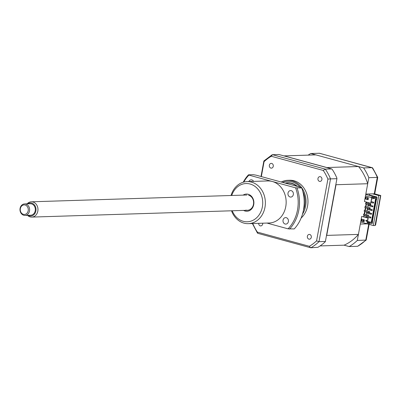 <?xml version="1.0" encoding="UTF-8"?>
<svg xmlns="http://www.w3.org/2000/svg" width="401" height="401" viewBox="0 0 401 401"><rect width="100%" height="100%" fill="white"/><g stroke="black" fill="none" stroke-linecap="round" stroke-linejoin="round"><path stroke-width="0.6" d="M364.639 223.928L365.341 223.397M369.446 193.944L369.266 194.916L376.885 196.996L376.805 197.417M376.454 199.342L372.359 221.643M364.123 222.951L373.286 225.562L378.795 195.563L372.519 193.848L374.499 193.813L380.77 195.528L374.283 193.793L377.296 177.402L377.737 177.422L372.644 167.919L319.482 153.262L310.76 153.498A51.634 43.338 -91.8 0 0 308.153 155.132M378.795 195.563L380.559 195.508L375.055 225.507L375.602 224.956L380.77 195.528M372.519 193.848L365.817 194.059L368.825 177.668L377.296 177.402A51.634 43.338 -91.8 0 0 372.078 167.653L372.308 167.678M368.825 177.668A51.634 43.338 -91.8 0 0 363.607 167.919L372.078 167.653L319.231 153.227M363.607 167.919L310.76 153.498M367.436 222.254L368.714 222.605L368.519 223.678L366.96 223.728L360.684 222.014L358.414 234.395A48 40.285 88.2 0 1 344.073 245.171L349.176 246.56L357.642 246.294A51.634 43.338 -91.8 0 0 365.772 240.189L368.684 224.309M349.176 246.56A51.634 43.338 -91.8 0 0 357.301 240.455L366.188 240.059L357.642 246.294M369.11 224.425L366.188 240.059M357.301 240.455L360.309 224.064L367.01 223.853M373.286 225.562L375.055 225.507M258.705 223.327A2.391 2.005 -91.8 0 0 260.279 225.858A2.391 2.005 -91.8 0 0 260.78 225.918A2.391 2.005 -91.8 0 0 262.69 223.202M270.881 168.089A2.391 2.005 -91.8 0 0 271.387 168.149A2.391 2.005 -91.8 0 0 273.307 165.999A2.391 2.005 -91.8 0 0 271.738 163.433A2.391 2.005 -91.8 0 0 271.236 163.372A2.391 2.005 -91.8 0 0 269.312 165.523A2.391 2.005 -91.8 0 0 270.881 168.089M319.507 181.362A2.391 2.005 -91.8 0 0 320.008 181.422A2.391 2.005 -91.8 0 0 321.933 179.267A2.391 2.005 -91.8 0 0 320.359 176.701A2.391 2.005 -91.8 0 0 319.858 176.64A2.391 2.005 -91.8 0 0 317.933 178.791A2.391 2.005 -91.8 0 0 319.507 181.362M308.905 239.131A2.391 2.005 -91.8 0 0 309.407 239.191A2.391 2.005 -91.8 0 0 311.331 237.041A2.391 2.005 -91.8 0 0 309.757 234.47A2.391 2.005 -91.8 0 0 309.256 234.415A2.391 2.005 -91.8 0 0 307.331 236.565A2.391 2.005 -91.8 0 0 308.905 239.131M301.121 218.064A21.037 17.654 -91.8 0 0 307.547 196.886A21.037 17.654 -91.8 0 0 294.083 180.781A21.037 17.654 -91.8 0 0 289.657 180.255L287.717 180.315A21.037 17.654 -91.8 0 0 281.226 182.019M302.479 214.189A21.037 17.654 -91.8 0 0 292.144 180.841A21.037 17.654 -91.8 0 0 287.717 180.315M297.462 186.45A18.606 15.619 -91.8 0 0 291.572 183.212A18.606 15.619 -91.8 0 0 285.111 183.077M325.396 241.462L336.92 178.676L330.529 178.876L319.006 241.663A51.634 43.338 88.2 0 1 310.875 247.773L317.933 247.297A51.634 43.338 88.2 0 0 325.206 241.833L325.396 241.462L319.006 241.663L316.564 240.891A50.195 42.13 88.2 0 1 309.366 246.299L257.352 232.104A50.195 42.13 88.2 0 1 252.75 223.512M336.92 178.676L336.9 178.124A51.634 43.338 88.2 0 0 332.228 169.397L331.702 168.926L325.311 169.127A51.634 43.338 88.2 0 1 330.529 178.876L327.908 179.092L316.564 240.891M331.702 168.926L278.855 154.505L272.464 154.706L325.311 169.127L323.286 170.46A50.195 42.13 88.2 0 1 327.908 179.092M261.337 176.59L264.074 161.668A50.195 42.13 88.2 0 1 271.271 156.26L323.286 170.46M309.366 246.299L310.625 247.738L257.798 233.322L257.352 232.104M264.074 161.668L263.918 160.941L272.073 154.821L272.464 154.706L271.271 156.26M296.935 186.31A18.361 15.408 -91.8 0 0 285.632 183.222M363.647 214.044L368.795 215.292L363.647 214.044L363.476 214.976L368.128 216.089M368.103 216.239L368.273 215.307M364.329 210.319L364.158 211.252L368.785 212.515L369.306 212.5L369.476 211.568L364.329 210.319L369.476 211.568M368.785 212.515L368.955 211.583M365.015 206.59L364.845 207.523L369.471 208.786L369.988 208.771L370.163 207.838L365.015 206.59L370.163 207.838M369.471 208.786L369.642 207.853M365.697 202.866L370.845 204.109L365.697 202.866L365.527 203.798L370.183 204.911M370.674 205.041L370.845 204.109M370.153 205.061L370.323 204.129M368.133 199.613L366.374 199.177M368.559 223.452L369.296 223.653L369.496 222.58L367.476 222.029M371.747 197.638L365.476 195.924L364.449 201.513L370.719 203.227L371.747 197.638L373.306 197.588L371.657 197.137M365.752 194.4L376.995 197.472L374.088 197.563L371.697 196.911M368.123 199.653L365.697 198.991L366.013 197.247M365.281 199.001L365.622 197.137L368.444 197.909L368.103 199.773L365.697 198.991M370.719 203.227L371.757 198.701L373.11 198.66L373.306 197.588M371.216 201.673L373.647 202.239L371.231 201.583M373.336 202.249L373.181 203.086L371.06 202.51M367.948 204.695L372.649 205.979L372.499 206.816L367.792 205.533L368.283 204.55M367.261 208.42L371.968 209.703L371.812 210.545L367.105 209.257L367.597 208.274M371.832 210.455L372.123 210.535L372.278 209.693L367.572 208.41M371.812 210.545L372.123 210.535M366.579 212.149L371.281 213.432L371.131 214.269L366.424 212.986L366.915 212.004M371.146 214.179L371.441 214.259L371.597 213.422L366.89 212.139M371.131 214.269L371.441 214.259M366.203 215.863L370.91 217.147L366.228 215.728M365.892 215.873L365.742 216.715L370.444 217.999L370.755 217.989L370.91 217.147M370.599 217.157L370.444 217.999M370.464 217.908L370.755 217.989M363.592 219.678L363.376 220.866L362.98 220.781M363.06 220.781L363.281 219.593M363.782 216.861L364.098 215.147M364.293 214.064L364.78 211.422M364.98 210.34L365.466 207.693M365.662 206.61L366.148 203.969M366.349 202.886L366.494 202.074M367.005 199.307L367.316 197.603M367.632 197.688L367.316 199.392M366.81 202.159L366.659 202.971M366.464 204.054L365.978 206.695M365.777 207.778L365.291 210.425M365.095 211.507L364.609 214.149M364.409 215.232L364.093 216.946M363.376 220.866L364.238 220.836M365.918 217.442L366.033 216.796M366.429 214.645L366.72 213.066M367.11 210.921L367.401 209.337M367.797 207.192L368.088 205.613M368.479 203.467L368.629 202.655M372.649 205.979L368.258 204.685M372.514 206.726L372.81 206.806L372.965 205.969M367.587 221.427L371.782 222.51L369.496 222.58M375.637 198.58L371.261 222.43M373.196 202.996L373.491 203.081L373.647 202.239M373.151 198.435L376.178 198.56L371.782 222.51M373.887 198.635L374.088 197.563M369.296 223.653L372.208 223.563L372.549 221.698L372.133 221.708L376.238 199.347L376.654 199.332L376.995 197.472M372.158 221.588L372.549 221.698M368.714 222.605L367.366 222.65L368.193 218.129L361.712 216.425L368.193 218.129M361.672 220.916L362.96 220.876L363.201 219.568M364.083 221.688L361.496 220.986M366.96 223.728L367.988 218.134M361.587 219.126L364.409 219.898L364.068 221.763L361.246 220.991L361.587 219.126M364.088 221.643L361.657 220.981L361.978 219.237M361.246 220.991L361.657 220.981M366.79 220.159L366.549 221.462L365.722 220.55L366.79 220.159M361.712 216.425L360.684 222.014M326.81 167.528L358.504 166.525L315.863 154.886L284.164 155.889L326.81 167.528A48 40.285 88.2 0 1 326.875 167.608M344.073 245.171L320.083 245.928M358.414 234.395L326.715 235.397A48 40.285 88.2 0 1 326.454 235.703M358.504 166.525A48 40.285 88.2 0 1 367.712 183.728L336.018 184.731L326.715 235.397M363.702 216.841L364.018 215.126M364.213 214.044L364.699 211.397M364.9 210.314L365.386 207.673M365.582 206.59L366.068 203.944M366.268 202.861L366.414 202.054M366.925 199.287L367.236 197.578M367.712 183.728L365.476 195.924M366.384 199.137L366.875 199.272M335.883 184.315A48 40.285 88.2 0 1 336.018 184.731M28.23 210.54A4.782 4.015 -91.8 0 0 24.957 204.976A4.782 4.015 -91.8 0 0 20.321 208.816A4.782 4.015 -91.8 0 0 23.594 214.38A4.782 4.015 -91.8 0 0 28.23 210.54M20.05 208.625A5.739 4.817 88.2 0 1 24.616 203.929A5.739 4.817 88.2 0 1 29.544 210.695A5.739 4.817 88.2 0 1 24.977 215.397A5.739 4.817 88.2 0 1 20.05 208.625M24.977 215.397L30.692 215.217A5.739 4.817 -91.8 0 0 35.258 210.515A5.739 4.817 -91.8 0 0 30.331 203.748L24.616 203.929M28.05 215.297A6.546 5.494 -91.8 0 0 35.925 210.665A6.546 5.494 -91.8 0 0 33.619 204.124A6.546 5.494 -91.8 0 0 27.689 203.828M27.128 203.848A7.649 6.421 88.2 0 1 31.308 201.803A7.649 6.421 88.2 0 1 37.879 210.831A7.649 6.421 88.2 0 1 31.794 217.091A7.649 6.421 88.2 0 1 27.489 215.317M286.294 217.688A3.253 2.727 88.2 0 1 288.429 221.182A3.253 2.727 88.2 0 1 285.818 224.104A3.253 2.727 88.2 0 1 285.131 224.024A3.253 2.727 88.2 0 1 282.996 220.535A3.253 2.727 88.2 0 1 285.612 217.608A3.253 2.727 88.2 0 1 286.294 217.688M291.256 190.665A3.253 2.727 88.2 0 1 293.392 194.159A3.253 2.727 88.2 0 1 290.775 197.081A3.253 2.727 88.2 0 1 290.093 197.001A3.253 2.727 88.2 0 1 287.953 193.513A3.253 2.727 88.2 0 1 290.57 190.585A3.253 2.727 88.2 0 1 291.256 190.665M248.861 181.543A3.253 2.727 88.2 0 1 251.176 179.833A3.253 2.727 88.2 0 1 251.863 179.914A3.253 2.727 88.2 0 1 253.597 181.392M231.031 195.498A21.037 17.654 88.2 0 1 247.046 181.598A21.037 17.654 88.2 0 1 251.472 182.124A21.037 17.654 88.2 0 1 264.966 207.332A21.037 17.654 88.2 0 1 248.374 223.653A21.037 17.654 88.2 0 1 243.948 223.126A21.037 17.654 88.2 0 1 231.512 210.791M248.374 223.653L269.161 222.996A21.037 17.654 -91.8 0 0 286.088 204.064A21.037 17.654 -91.8 0 0 272.259 181.473A21.037 17.654 -91.8 0 0 267.833 180.941L247.046 181.598M231.728 195.477A19.123 16.05 88.2 0 1 251.332 184.42A19.123 16.05 88.2 0 1 262.359 206.941A19.123 16.05 88.2 0 1 248.55 221.673A19.123 16.05 88.2 0 1 232.209 210.766M243.126 195.117A8.606 7.223 88.2 0 1 248.214 194.274A8.606 7.223 88.2 0 1 253.733 204.585A8.606 7.223 88.2 0 1 245.131 211.046A8.606 7.223 88.2 0 1 243.607 210.41M245.823 210.094A7.649 6.421 -91.8 0 0 253.467 204.355A7.649 6.421 -91.8 0 0 248.56 195.187M266.921 223.066L288.063 228.836L294.229 228.936A36.336 30.496 -91.8 0 0 301.752 187.939L295.587 187.838L248.926 175.102A35.378 29.694 -91.8 0 0 243.753 182.074M289.552 229.086A36.336 30.496 -91.8 0 0 297.076 188.084M288.063 228.836A35.378 29.694 -91.8 0 0 295.587 187.838M248.926 175.102L248.48 174.821A36.336 30.496 -91.8 0 0 243.222 182.224M248.48 174.821L253.156 174.676L256.144 175.172L300.84 187.372L301.752 187.939M300.028 187.152A20.08 16.852 -91.8 0 0 291.833 181.778A20.08 16.852 -91.8 0 0 282.54 182.38M303.442 210.229A20.08 16.852 -91.8 0 0 302.85 191.523M374.719 193.873L377.737 177.427M257.462 233.081L252.379 223.522M261.011 176.5L263.843 161.087M31.308 201.803L246.951 194.996M31.794 217.091L247.432 210.289"/></g></svg>
